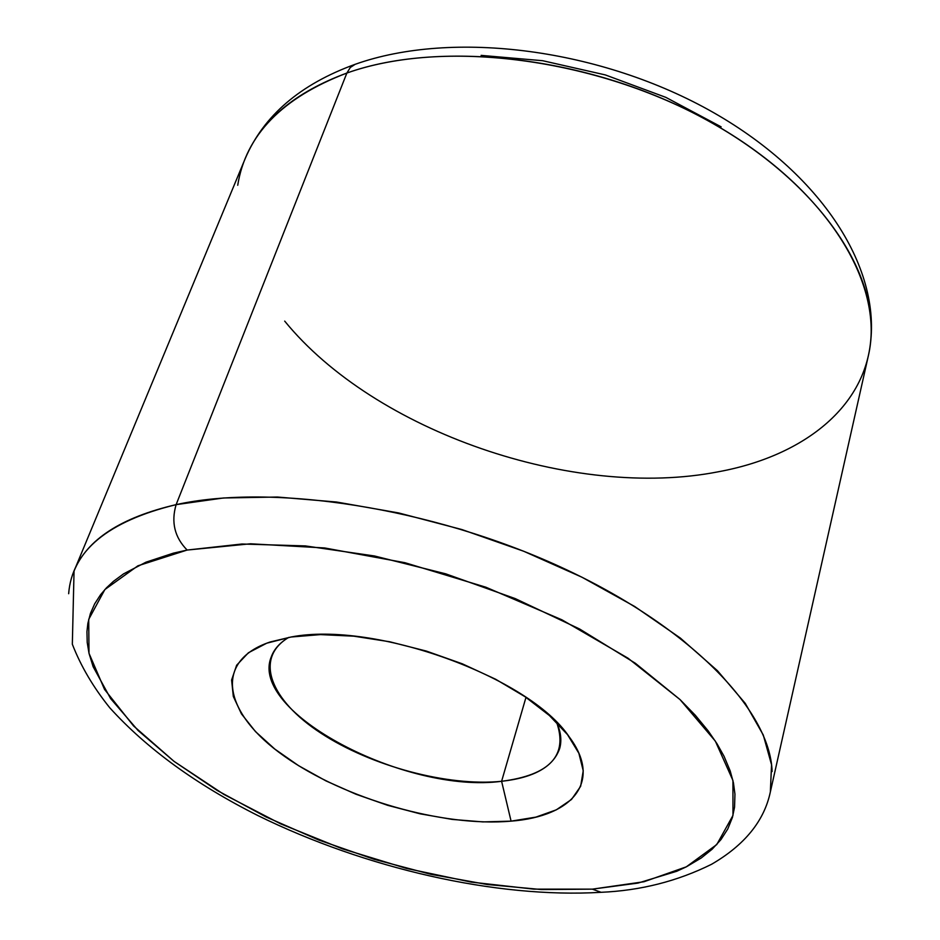 <?xml version="1.0" encoding="UTF-8"?>
<svg xmlns="http://www.w3.org/2000/svg" width="940" height="940" viewBox="0 0 940 940"><rect width="100%" height="100%" fill="white"/><g stroke="black" fill="none" stroke-linecap="round" stroke-linejoin="round"><path stroke-width="1.41" d="M237.726 185.274C245.704 135.172 282.094 97.76 346.872 73.05L176.121 504.639L223.508 497.977L277.535 497.037L336.602 502.031L398.76 512.97L461.869 529.549L523.651 551.228L581.942 577.207L634.723 606.511L680.325 638.048L717.443 670.702L745.244 703.355L763.28 735.01L771.552 764.772L770.354 791.915C764.255 820.925 744.644 845.06 711.521 864.307C677.258 881.285 640.375 890.627 600.907 892.318C496.32 898.546 365.225 868.302 258.018 815.626C196.249 784.583 146.863 748.675 109.886 707.914C93.377 687.434 80.864 666.202 72.333 644.217L74.049 571.027C86.985 539.595 121.013 517.458 176.121 504.639C170.963 522.217 174.64 537.351 187.142 550.053L250.534 543.79L324.676 547.961L404.952 562.707L485.921 587.23L561.979 619.848L628.026 658.2L680.019 699.56L715.352 741.143L732.93 780.459L732.977 815.427L716.774 844.555L686.318 866.833L643.982 881.744L592.317 889.146L541.475 889.545L487.12 884.493L430.849 874.306L374.226 859.336L318.742 840.019L265.914 816.872L217.199 790.446L174.088 761.4L138.074 730.498L110.626 698.596L93.142 666.707L89.006 653.312L87.209 642.396L86.938 631.715L87.855 623.432L90.452 613.42L94.681 603.821L100.556 594.738L106.431 587.876L113.399 581.378L123.563 573.87L145.959 562.191L173.383 553.155L187.142 550.053L241.933 544.013L305.371 545.917L374.461 555.975L445.701 573.835L515.308 598.627L579.616 629.001L635.358 663.264L680.019 699.56L695.318 715.269L708.161 730.862L716.985 743.705L724.035 756.265L730.204 770.965L733.435 782.797L734.951 794.159L734.551 807.19L732.425 817.436L727.783 828.951L720.957 839.596L712.085 849.266L701.24 857.973L686.329 866.833L676.741 871.263L637.978 883.083L592.317 889.146L601.118 892.307L592.317 889.146L533.897 889.146L471.175 882.096L406.538 868.443L342.289 848.797L280.649 823.851L223.849 794.394L174.088 761.4L133.597 725.974L104.552 689.431L89.006 653.312L88.713 619.378L104.869 589.545L137.91 565.81L187.142 550.053C174.64 537.351 170.963 522.217 176.121 504.639C107.759 521.289 71.933 550.981 68.655 593.716M772.104 771.54C770.307 709.935 689.619 626.193 560.334 566.879C431.248 507.53 272.506 483.278 176.121 504.639L346.872 73.05C437.864 40.643 580.004 55.413 692.627 112.612C805.416 169.787 873.366 259.581 871.204 331.867C869.817 404.212 805.721 455.689 718.583 471.727C573.905 500.197 374.86 431.742 284.691 321.116M346.872 73.05L350.326 67.457L355.179 64.308L350.326 67.457L346.872 73.05C294.749 92.296 260.885 120.743 245.293 158.378C263.717 115.585 300.307 84.248 355.038 64.355C453.021 29.422 601.905 48.821 713.848 112.788C825.379 176.508 886.467 274.821 868.302 356.002C885.351 284.268 826.577 187.33 711.474 122.658C596.653 57.88 443.128 38.564 346.872 73.05M501.608 781.293L525.977 697.351L501.608 781.293C549.794 775.112 568.136 755.466 556.644 722.366C560.863 731.814 561.885 740.462 559.711 748.334C553.484 766.711 534.108 777.697 501.608 781.293L511.078 821.149L501.608 781.293C405.916 794.241 248.278 711.968 271.296 656.849C274.057 649.164 279.885 642.678 288.768 637.391C253.671 658.118 270.391 700.265 320.869 733.13C371.159 766.135 448.016 786.757 501.608 781.293M291.048 637.014C374.144 620.729 529.173 676.788 569.182 736.819C602.564 781.14 573.353 816.331 511.078 821.149L535.894 817.118L556.316 809.834L571.496 799.47L580.65 786.298L583.235 770.73L578.876 753.281L567.525 734.634L549.407 715.528L525.154 696.787L495.686 679.268L462.257 663.793L426.361 651.079L389.654 641.75L353.828 636.18L320.47 634.606L291.048 637.014L266.737 643.195L248.407 652.771L236.621 665.25L231.604 680.031L233.32 696.458L241.451 713.871L255.516 731.625L274.821 749.086L298.603 765.689L325.98 780.905L356.013 794.253L387.738 805.345L420.133 813.829L452.187 819.41L482.843 821.901L511.078 821.149C442.74 827.212 344.416 798.906 284.338 756.218C223.814 713.754 212.499 661.255 270.191 641.973L291.048 637.014M721.133 126.841L665.837 97.361L605.325 74.918L542.674 60.712L481.104 55.378M74.049 571.027L245.293 158.378M770.354 791.915L868.302 356.002"/></g></svg>
